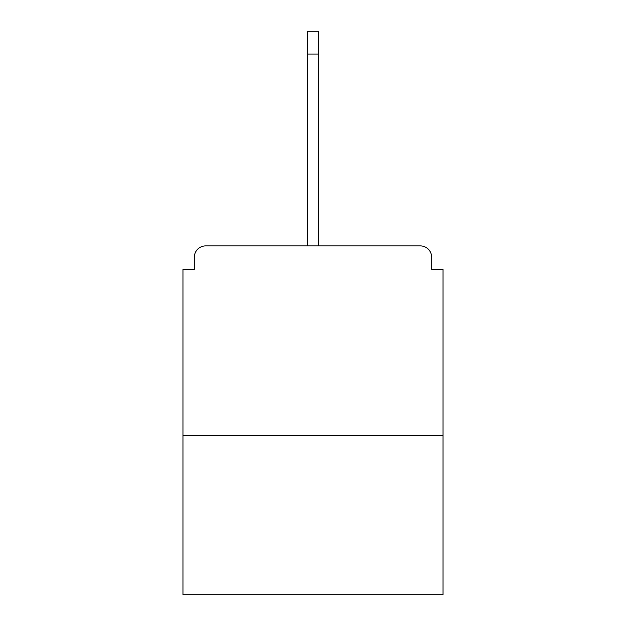 <?xml version="1.0" encoding="UTF-8"?>
<svg xmlns="http://www.w3.org/2000/svg" width="626" height="626" viewBox="0 0 626 626"><rect width="100%" height="100%" fill="white"/><g stroke="black" fill="none" stroke-linecap="round" stroke-linejoin="round"><path stroke-width="0.94" d="M431.674 269.399L431.674 257.27L431.674 269.399L443.044 269.399L443.044 594.7L182.956 594.7L182.956 269.399L194.326 269.399L194.326 257.27L194.326 269.399M443.044 435.461L182.956 435.461M431.674 257.27A11.378 11.378 0 0 0 420.296 245.893L205.704 245.893A11.378 11.378 0 0 0 194.326 257.27M420.296 245.893L372.149 245.893L420.296 245.893M253.851 245.893L205.704 245.893L253.851 245.893M307.311 54.047L307.311 31.3L318.689 31.3L318.689 54.047L307.311 54.047L307.311 245.893M318.689 54.047L318.689 245.893"/></g></svg>
